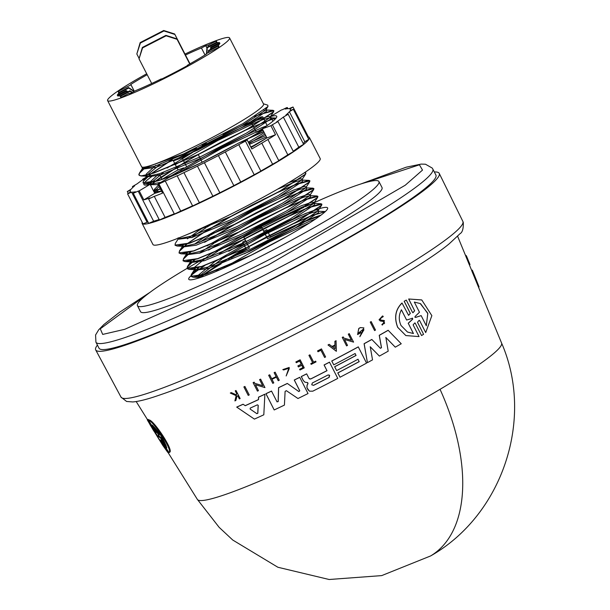 <?xml version="1.0" encoding="UTF-8"?>
<svg xmlns="http://www.w3.org/2000/svg" width="610" height="610" viewBox="0 0 610 610"><rect width="100%" height="100%" fill="white"/><g stroke="black" fill="none" stroke-linecap="round" stroke-linejoin="round"><path stroke-width="0.91" d="M440.039 389.325A171.624 95.053 59.3 0 1 430.607 555.946C502.556 515.13 534.627 418.841 501.595 343.079A171.021 15.784 152.8 0 1 440.039 389.325A171.021 15.784 152.8 0 1 229.909 492.895A171.021 15.784 152.8 0 1 197.381 499.422L167.834 452.178M408.563 315.339L410.255 313.334L404.163 301.271L406.283 300.089L404.163 301.271M412.924 312.724L414.594 310.726L408.67 298.999L421.678 299.922M408.67 298.999L421.769 299.967L431.857 315.644L425.704 332.587L419.779 320.86L419.2 320.273L417.484 322.248L423.584 334.318L421.548 335.546L415.364 323.437L421.548 335.546M415.448 323.475L414.869 322.888L413.122 324.871L419.055 336.59L405.833 335.561L397.674 327.318C393.946 317.627 395.394 309.522 402.005 303.002L408.601 315.362L410.339 313.38L404.239 301.317M248.224 395.394L243.878 386.915A178.913 16.508 -27.2 0 0 244.892 386.45L249.238 394.929A178.791 16.5 152.8 0 1 248.224 395.394L243.962 386.961A179.592 16.569 -27.2 0 0 244.968 386.496M374.586 330.582L370.239 322.103A178.951 16.516 -27.2 0 0 371.154 321.592L375.501 330.071A178.829 16.5 152.8 0 1 374.586 330.582L370.239 322.103M318.016 351.756L317.543 350.925A178.913 16.508 -27.2 0 0 321.462 348.897L325.595 356.957A178.829 16.5 152.8 0 1 324.619 357.468L320.952 350.231A179.515 16.561 -27.2 0 1 318.016 351.756L317.543 350.925M324.619 357.468L320.883 350.201M311.191 364.361L310.78 363.651A178.212 16.447 -27.2 0 0 312.648 362.698L308.927 355.348A178.913 16.508 -27.2 0 0 309.895 354.852L313.685 362.241A178.89 16.508 -27.2 0 0 315.683 361.219L316.033 361.89A178.829 16.5 152.8 0 1 311.191 364.361L310.848 363.682A178.89 16.508 -27.2 0 0 312.716 362.729L308.995 355.386A179.592 16.569 -27.2 0 0 309.964 354.89M313.654 362.18A178.212 16.447 -27.2 0 0 315.614 361.181L315.683 361.219M286.166 375.951L288.797 368.265L283.68 369.973L282.819 369.591L289.247 367.433L286.166 375.951L289.292 368.585M282.819 369.591L289.247 367.433M230.382 393.099L230.298 393.053A178.913 16.508 -27.2 0 0 231.304 392.604L236.36 394.891L236.672 393.686L235.231 390.842A178.913 16.508 -27.2 0 0 236.001 390.499L240.142 398.559A178.829 16.5 152.8 0 1 239.372 398.909L237.808 395.814A179.126 16.531 152.8 0 1 236.985 396.18L235.864 400.48A178.829 16.5 152.8 0 1 234.888 400.915L236.238 395.715L230.382 393.099A179.592 16.569 -27.2 0 0 231.388 392.649L236.444 394.929L236.672 393.686M239.372 398.909L237.725 395.768M234.888 400.915L236.154 395.669M383.995 321.577L380.274 320.959L379.054 319.762L382.562 315.95L383.271 316.445L382.516 317.169M380.724 320.021L384.483 320.692L382.424 325.031L381.913 324.673L382.584 323.834L381.913 324.673M382.424 325.031L381.845 324.634M295.865 361.943L295.934 361.982A179.592 16.569 -27.2 0 0 300.189 359.847L300.12 359.808A178.913 16.508 -27.2 0 1 295.865 361.943L296.292 362.691A179.523 16.569 152.8 0 0 299.655 361.006L301.31 364.269A179.21 16.539 152.8 0 1 297.947 365.954L298.374 366.9L297.878 365.916A178.532 16.478 -27.2 0 0 301.241 364.231L299.586 360.967M298.442 366.938A179.119 16.531 -27.2 0 0 301.805 365.253L303.025 367.647A178.89 16.508 152.8 0 1 299.655 369.332L299.998 370.011L299.586 369.294A178.212 16.447 -27.2 0 0 302.949 367.609L301.736 365.215M268.652 375.287L268.72 375.325A179.592 16.569 -27.2 0 0 269.719 374.845L269.65 374.807A178.913 16.508 -27.2 0 1 268.652 375.287L272.784 383.354A178.829 16.5 152.8 0 0 273.783 382.874L271.976 379.298A179.165 16.531 152.8 0 0 276.452 377.14L278.259 380.716L276.376 377.102M271.702 378.764A178.532 16.478 -27.2 0 0 276.139 376.622L274.126 372.649A178.913 16.508 -27.2 0 0 275.118 372.169L279.258 380.228A178.829 16.5 -27.2 0 1 278.259 380.716M332.038 346.488A178.677 16.485 -27.2 0 0 334.966 344.947L334.882 341.333A178.951 16.516 -27.2 0 0 336.057 340.715L336.377 351.307L327.997 344.963A178.951 16.516 -27.2 0 0 329.179 344.337L332.092 346.533A179.355 16.554 -27.2 0 0 335.035 344.978L334.951 341.371A179.63 16.577 -27.2 0 0 336.125 340.746M342.225 337.421A178.951 16.516 -27.2 0 0 343.163 336.926L343.232 336.956A179.63 16.577 152.8 0 1 342.294 337.46L346.571 345.9L342.294 337.46M343.72 338.024L351.398 340.273L348.295 334.158A178.951 16.516 -27.2 0 0 349.233 333.655L353.587 342.126L344.505 339.465L347.509 345.397A178.829 16.5 152.8 0 1 346.571 345.9M254.66 383.278L262.689 385.711L259.593 379.603A178.913 16.508 -27.2 0 0 260.6 379.123L264.946 387.602L255.453 384.719L258.449 390.659A178.791 16.5 152.8 0 1 257.45 391.124L253.18 382.683A179.592 16.569 -27.2 0 0 254.187 382.218L254.736 383.316L262.689 385.711M257.45 391.124L253.104 382.645A178.913 16.508 -27.2 0 0 254.111 382.18L254.187 382.218M358.535 332.869A178.631 16.485 -27.2 0 0 360.365 331.87L360.861 332.755A179.233 16.539 152.8 0 1 357.574 334.547L358.779 328.454A178.951 16.516 -27.2 0 0 360.35 327.593L363.895 327.906L359.847 336.72L363.964 329.766M359.847 336.72L360.365 335.317M254.332 419.055L236.688 407.091A177.594 16.386 -27.2 0 0 243.077 404.232L245.25 405.711A178.097 16.432 -27.2 0 0 258.51 399.634L258.625 397.186A178.28 16.447 -27.2 0 0 264.885 394.258L263.81 414.8A176.732 16.31 -27.2 0 1 254.408 419.1L254.332 419.055M245.182 405.658A177.411 16.371 -27.2 0 0 258.434 399.596L258.548 397.148A177.594 16.386 -27.2 0 0 264.809 394.22L264.885 394.258M359.145 361.6L358.009 359.252A177.365 16.363 152.8 0 1 336.644 370.575L334.638 366.724A177.052 16.34 -27.2 0 0 356.011 355.401L355.111 353.525A177.914 16.417 152.8 0 1 333.746 364.849L331.733 360.983A177.594 16.386 -27.2 0 0 358.268 346.869L366.557 363.125A176.732 16.31 152.8 0 1 340.022 377.239L337.78 372.923A176.458 16.279 -27.2 0 0 359.145 361.6L357.94 359.214M356.011 355.401L355.043 353.495M304.962 382.195L303.254 380.518L301.248 376.545A177.594 16.386 -27.2 0 0 306.616 373.854L306.685 373.884A178.28 16.447 152.8 0 1 301.317 376.576L303.322 380.548L304.962 382.195L307.768 382.63M309.514 378.978L310.665 378.955A177.052 16.34 -27.2 0 0 326.952 370.651L324.07 364.963A177.594 16.386 -27.2 0 0 329.484 362.157L337.772 378.413A176.732 16.31 152.8 0 1 312.762 391.185L309.461 391.178L307.928 389.645L306.99 387.8L307.104 385.291L308.042 383.522L307.188 382.546M309.461 391.178L306.921 387.762L307.036 385.253L307.974 383.484M380.327 348.264L381.433 347.647L379.237 335.302A177.594 16.386 -27.2 0 0 388.128 330.269L401.235 343.758A176.732 16.31 152.8 0 1 395.272 347.174L385.863 337.475L388.204 351.169A176.732 16.31 152.8 0 1 379.397 356.087L370.255 346.793L372.527 359.869A176.732 16.31 152.8 0 1 367.426 362.653L364.162 343.735A178.28 16.447 -27.2 0 0 371.864 339.488L380.404 348.302L381.502 347.685L379.313 335.34A178.28 16.447 -27.2 0 0 388.204 330.307M395.272 347.174L385.787 337.437M379.397 356.087L370.186 346.762M367.426 362.653L364.094 343.697A177.594 16.386 -27.2 0 0 371.795 339.45L371.864 339.488M298.793 391.536L299.716 390.766L294.264 380.007A177.594 16.386 -27.2 0 0 299.731 377.293L308.027 393.549A176.732 16.31 152.8 0 1 297.985 398.513L286.38 390.697L297.985 398.513M286.364 390.682L285.106 391.384L284.42 405.093A176.732 16.31 152.8 0 1 274.195 409.958L265.907 393.702A177.594 16.386 -27.2 0 0 271.503 391.056L277.024 401.845L278.221 401.586L278.64 387.701A178.28 16.447 -27.2 0 0 287.356 383.476L298.862 391.574L299.784 390.804L294.333 380.045A178.28 16.447 -27.2 0 0 299.807 377.331M276.948 401.807L278.145 401.548L278.572 387.663A177.594 16.386 -27.2 0 0 287.287 383.438L287.356 383.476M469.288 262.841L469.967 264.488A178.829 16.5 152.8 0 1 469.997 264.603L469.403 264.954L465.941 256.543A178.913 16.508 -27.2 0 0 465.91 256.429L466.497 256.07L467.466 258.404L466.536 256.192A179.592 16.569 -27.2 0 0 466.497 256.07M501.595 343.079L471.919 271.16A177.594 16.386 -27.2 0 0 471.812 270.748L469.425 264.946M148.497 419.528L147.46 419.726L148.108 419.421L148.855 420.099M147.833 419.832L156.198 432.688L148.527 420.252L149.191 419.947C153.994 420.557 173.903 450.493 169.679 452.246L169.008 452.559L160.804 440.039L168.284 452.712L159.965 439.825L167.666 452.254L162.824 445.437L149.854 424.415L158.081 436.653L158.036 437.431L164.227 447.29L158.577 438.659M169.305 452.422L168.696 452.803M380.274 320.959L379.13 319.8L382.638 315.988M383.667 320.433L381.258 320.181L380.007 319.297L382.195 316.925L382.584 317.208M405.833 335.561L397.75 327.356C394.022 317.673 395.463 309.567 402.089 303.048M153.796 431.011L147.292 419.901L154.635 431.102M434.312 171.967A193.126 17.82 152.8 0 1 439.238 173.385A193.126 17.82 152.8 0 1 327.555 249.833A193.126 17.82 152.8 0 1 132.492 342.66A193.126 17.82 152.8 0 1 95.709 349.942A193.126 17.82 152.8 0 1 97.417 345.108M313.548 385.352L311.725 384.773L312.343 382.973A177.373 16.363 -27.2 0 0 327.959 375.013L329.187 375.013L329.164 377.399A177.144 16.348 152.8 0 1 313.548 385.352L313.479 385.322A176.465 16.287 -27.2 0 0 329.095 377.361L329.667 375.501M250.138 409.058L250.237 408.098A177.731 16.401 -27.2 0 0 257.382 404.826L258.236 405.353L257.832 413.252L256.879 413.687L250.138 409.058M414.853 317.162L415.593 317.436L414.93 317.2L415.105 316.468L419.466 312.251L414.327 302.08L420.214 303.544L427.793 313.235L426.306 325.786L421.167 315.614L415.593 317.436L414.93 317.2M407.541 332.061L413.443 333.533L407.465 332.023L401.006 325.465C398.574 319.998 398.719 314.783 401.449 309.819L406.618 320.036L412.665 318.206M158.264 436.318L158.516 434.861L152.286 425.071C159.355 432.254 164.189 439.863 166.804 447.885L160.567 438.094L158.264 436.318L158.051 435.868L158.775 435.548M154.871 427.755L159.195 434.549L158.92 436.02L161.253 437.782L166.088 445.376M432.818 169.054L435.906 175.07A189.39 17.477 152.8 0 1 326.525 249.993A189.39 17.477 152.8 0 1 135.1 341.089A189.39 17.477 152.8 0 1 99.011 348.203L95.922 342.195A189.39 17.477 152.8 0 0 132.012 335.081A189.39 17.477 152.8 0 0 271.572 271.572A189.39 17.477 152.8 0 0 432.818 169.054L432.216 168.063L425.467 164.212L421.113 164.098L406.191 167.193L360.823 183.991M305.198 206.737A135.763 12.528 152.8 0 1 353.068 186.645A135.763 12.528 152.8 0 1 378.94 181.544L382.028 187.56A135.763 12.528 152.8 0 1 303.62 241.263A135.763 12.528 152.8 0 1 166.4 306.571A135.763 12.528 152.8 0 1 140.529 311.672L137.441 305.656A135.763 12.528 152.8 0 1 186.995 268.43M378.94 181.544A135.763 12.528 152.8 0 1 300.532 235.254A135.763 12.528 152.8 0 1 163.305 300.562A135.763 12.528 152.8 0 1 137.441 305.656M321.051 215.094A78.065 7.206 -27.2 0 0 315.835 216.863A78.065 7.206 -27.2 0 0 270.436 236.939L270.108 236.314M270.032 236.162L266.784 229.688L263.726 231.251M316.285 209.626A78.065 7.206 -27.2 0 0 312.747 210.854A78.065 7.206 -27.2 0 0 267.34 230.931M190.907 275.781A78.065 7.206 -27.2 0 0 188.757 279.288A78.065 7.206 -27.2 0 0 203.633 276.353A78.065 7.206 -27.2 0 0 282.537 238.8A78.065 7.206 -27.2 0 0 327.623 207.918A78.065 7.206 -27.2 0 0 316.819 209.451M308.393 136.907A94.016 8.677 152.8 0 1 309.369 137.502A94.016 8.677 152.8 0 1 255.071 174.696A94.016 8.677 152.8 0 1 160.041 219.92A94.016 8.677 152.8 0 1 142.13 223.451A94.016 8.677 152.8 0 1 142.214 222.314M309.369 137.502L320.181 158.547A94.016 8.677 152.8 0 1 265.884 195.741A94.016 8.677 152.8 0 1 170.861 240.965A94.016 8.677 152.8 0 1 152.942 244.496L142.13 223.451M223.016 134.596L223.1 134.711A89.944 8.296 152.8 0 1 236.672 128.214L243.123 125.233A89.944 8.296 152.8 0 1 255.346 119.812L260.905 116.968L261.644 116.823L260.912 117.463A89.944 8.296 152.8 0 1 262.666 116.746L263.894 119.133M244.465 140.925L263.002 130.22L262.285 128.817A74.672 6.893 152.8 0 0 276.711 116.289A74.672 6.893 152.8 0 0 270.482 116.533L281.393 109.983A89.944 8.296 -27.2 0 1 282.422 109.701L286.593 107.695L287.333 107.551L285.167 109.045A89.944 8.296 152.8 0 1 288.972 108.679L293.021 107.002L289.979 108.969A89.944 8.296 152.8 0 1 290.299 109.304A89.944 8.296 152.8 0 1 290.169 110.501L293.311 109.289L289.361 111.714L304.809 141.772L308.759 139.347L293.311 109.289M289.361 111.714A89.944 8.296 152.8 0 1 285.922 115.046L288.179 114.253L283.353 117.097L298.801 147.162L303.627 144.311L288.179 114.253M283.353 117.097A89.944 8.296 152.8 0 1 276.521 121.992L277.977 121.565L272.365 124.753L287.813 154.818L293.425 151.623L277.977 121.565M272.365 124.753A89.944 8.296 152.8 0 1 270.893 125.706L275.529 134.726A89.944 8.296 152.8 0 1 267.241 139.903L261.789 143.175L272.601 164.22L278.846 160.781L268.034 139.743M162.374 179.126A89.944 8.296 152.8 0 1 162.634 178.974L168.085 175.695A89.944 8.296 152.8 0 1 178.059 169.908L175.436 164.807M175.36 164.654L173.431 160.895A89.944 8.296 152.8 0 1 175.474 159.736L181.856 156.168A89.944 8.296 152.8 0 1 195.33 148.878L196.351 148.001M180.819 170.137L181.528 171.517M198.258 154.574L202.177 162.214M184.998 54.076A68.564 6.329 152.8 0 1 216.504 40.496A68.564 6.329 152.8 0 1 229.573 37.927L263.558 104.051A68.564 6.329 152.8 0 1 240.401 121.733A68.564 6.329 152.8 0 1 154.665 164.151A68.564 6.329 152.8 0 1 141.596 166.728L107.612 100.604A68.564 6.329 152.8 0 1 146.697 73.764M229.573 37.927A68.564 6.329 152.8 0 1 189.969 65.049A68.564 6.329 152.8 0 1 120.673 98.027A68.564 6.329 152.8 0 1 107.612 100.604M198.486 267.592L191.296 274.584L191.09 276.399L193.08 277.184L205.715 274.37L243.68 258.892M325.183 211.7L312.091 215.612L294.05 223.496M191.014 276.246L205.639 274.218L251.671 254.972M325.321 211.571L312.007 215.46L295.888 222.452M242.574 240.104L220.302 253.112M198.929 267.462L191.372 274.736L191.06 276.322M243.847 237.214L243.481 236.413L246.371 234.575L258.449 228.376L261.598 227.111L261.964 227.911A74.672 6.893 -27.2 0 0 243.847 237.214L244.64 238.754L242.498 239.951M240.401 241.125L219.333 253.501M244.64 238.754L262.582 229.116L244.64 238.754M194.483 259.807L187.514 266.425L187.087 268.613L189.077 269.399L201.712 266.585L246.631 247.866L296.102 222.33L321.432 205.509L321.912 204.243L320.974 203.748L308.004 207.667L291.885 214.667M321.866 204.175L308.088 207.819L290.047 215.704M187.011 268.461L201.635 266.433L246.554 247.713L296.018 222.177L321.356 205.356L321.836 204.091M190.48 252.014L183.511 258.64L183.084 260.828L185.074 261.614L197.716 258.792L242.627 240.073L292.098 214.545L317.429 197.724L317.917 196.458L316.971 195.962L304.009 199.882L287.882 206.874M317.863 196.382L304.085 200.034L286.044 207.918M183.008 260.676L197.632 258.64L242.551 239.921L292.015 214.392L317.352 197.571L317.833 196.306M186.477 244.229L179.508 250.855L179.088 253.036L181.071 253.821L193.713 251.007L238.624 232.288L288.095 206.752L313.426 189.931L313.914 188.665L312.968 188.17L300.006 192.097L283.879 199.089M313.86 188.597L300.082 192.249L282.041 200.133M179.004 252.883L193.629 250.855L238.548 232.135L288.019 206.599L313.349 189.779L313.83 188.513M178.486 238.51L175.283 243.436L175.085 245.25L177.068 246.036L189.71 243.222L234.621 224.503L284.092 198.967L309.423 182.146L309.91 180.88L308.965 180.385L296.002 184.304L279.876 191.304M309.865 180.812L296.079 184.464L278.038 192.341M175.001 245.098L189.634 243.07L234.545 224.35L284.016 198.814L309.346 181.993L309.834 180.728M182.596 236.405L230.626 216.71L280.089 191.182L305.427 174.361L305.907 173.095L304.962 172.6M305.862 173.019L304.344 172.775M184.258 235.719L230.542 216.558L280.013 191.029L305.343 174.208L305.831 172.943M283.909 208.925L240.889 231.022M238.571 232.319L209.108 249.833M194.925 259.669L187.369 266.951L187.056 268.537M285.968 207.766L260.089 220.546L238.495 232.166M236.398 233.34L208.345 250.115M279.906 201.132L236.886 223.237M234.568 224.526L205.105 242.04M190.922 251.884L183.366 259.159L183.053 260.744M281.965 199.981L256.086 212.76L234.492 224.373M232.395 225.547L204.342 242.33M275.903 193.347L232.883 215.452M230.565 216.741L203.694 232.608L187.3 243.802M186.919 244.099L179.363 251.373L179.05 252.959M277.962 192.188L252.083 204.975L230.488 216.588M228.392 217.762L203.618 232.456L186.843 243.947M273.814 110.639L273.326 111.904L247.995 128.725L198.524 154.261L153.613 172.981C143.922 176.122 139.011 176.625 138.874 174.49L139.065 175.161L141.047 175.947L153.689 173.133L198.601 154.414L248.072 128.878L273.402 112.057L273.89 110.791L272.944 110.296L255.46 116.068M273.844 110.723L260.058 114.375L254.583 116.624M172.272 159.66L151.28 173.72M150.899 174.01L143.342 181.284L143.03 182.87M150.456 174.14L143.487 180.766L143.068 182.947L145.05 183.732L157.693 180.918C167.27 177.762 179.576 172.76 194.628 165.905L168.848 177.548L157.937 184.098L162.565 193.111A89.944 8.296 152.8 0 1 154.292 196.359L165.104 217.396A89.944 8.296 -27.2 0 0 174.262 213.797M171.303 160.056L150.822 173.858M142.984 182.794L157.609 180.766C169.427 176.831 184.54 170.525 202.955 161.848A74.672 6.893 152.8 0 1 194.628 165.905M143.419 168.413L139.743 172.584L138.874 174.49A74.672 6.893 152.8 0 1 138.943 174.216A74.672 6.893 152.8 0 1 139.537 173.171L139.027 175.085M154.292 196.359L148.604 198.959L149.984 197.915A89.944 8.296 152.8 0 1 143.846 199.874L139.21 190.854L150.121 184.304L153.552 190.983L160.499 189.092M153.476 190.831L160.422 188.94M141.467 166.469L142.984 168.406L183.518 153.972L243.07 123.555L267.95 106.529L267.798 105.172L263.421 103.791M144.585 168.329L139.537 173.171M243.421 141.306L262.918 130.067M275.911 118.317L271.915 119.316L253.478 126.636L253.127 125.957M270.482 116.533L271.839 119.163L247.858 129M183.793 161.192L184.472 162.519L155.283 181.505M196.374 155.466L160.964 177.159L159.233 173.797M250.969 147.33L260.805 141.718A74.672 6.893 -27.2 0 0 266.395 138.18L275.529 134.726M250.893 147.178L266.395 138.18M287.912 216.71L262.658 229.268L262.994 229.924M289.971 215.551L262.582 229.116L261.964 227.911M291.908 224.495L266.585 236.909L246.493 247.736M293.974 223.344L266.585 236.909L263.07 230.077M246.577 247.889L219.707 263.756L203.305 274.957M202.932 275.247L200.019 277.603M244.396 248.91L219.631 263.604L202.856 275.095M202.489 275.377L199.6 277.741M471.919 271.16L472.521 270.81L474.984 276.665L479.063 286.921L478.591 287.203M471.683 270.436L472.239 270.116A178.28 16.447 -27.2 0 1 472.422 270.436A178.28 16.447 -27.2 0 1 472.521 270.81M465.941 256.543L466.536 256.192M467.649 260.63L468.228 260.287L467.466 258.404M469.997 264.603L468.228 260.287M465.704 255.91L466.238 255.59A179.592 16.569 -27.2 0 1 466.292 255.666L465.735 255.994M466.467 256.093L466.292 255.666M465.788 255.864L465.43 255.003M265.907 393.702L265.983 393.74A178.28 16.447 -27.2 0 0 271.58 391.094M274.195 409.958L265.983 393.74M307.257 382.584L308.042 383.522M324.07 364.963L324.139 364.993A178.28 16.447 -27.2 0 0 329.552 362.188M326.952 370.651L324.139 364.993M310.665 378.955L310.734 378.993A177.739 16.401 -27.2 0 0 327.021 370.689M310.734 378.993L308.995 378.436L306.685 373.884M337.78 372.923L337.848 372.954A177.144 16.348 -27.2 0 0 359.221 361.631M340.022 377.239L337.848 372.954M331.733 360.983L331.802 361.021A178.28 16.447 -27.2 0 0 358.344 346.899M333.746 364.849L331.802 361.021M334.638 366.724L334.707 366.755A177.731 16.401 -27.2 0 0 356.08 355.432M336.644 370.575L334.707 366.755M236.688 407.091L236.771 407.129A178.28 16.447 -27.2 0 0 243.161 404.27M254.408 419.1L236.771 407.129M360.35 327.593L363.895 327.906M358.779 328.454L358.848 328.493A179.63 16.577 -27.2 0 0 360.418 327.631M357.574 334.547L358.848 328.493M360.434 335.355L363.247 329.232L358.55 332.938A179.309 16.546 -27.2 0 0 360.434 331.909M259.593 379.603L259.669 379.641A179.592 16.569 -27.2 0 0 260.676 379.161M262.765 385.749L259.669 379.641M351.398 340.273L343.788 338.054L343.232 336.956M348.295 334.158L348.363 334.196A179.63 16.577 -27.2 0 0 349.309 333.685M351.467 340.311L348.363 334.196M327.997 344.963L328.066 344.993A179.63 16.577 -27.2 0 0 329.248 344.375M336.377 351.307L328.066 344.993M274.126 372.649L274.195 372.687A179.592 16.569 -27.2 0 0 275.186 372.207M276.139 376.622L274.195 372.687M269.719 374.845L271.732 378.825A179.21 16.539 -27.2 0 0 276.208 376.66M272.784 383.354L268.72 375.325M300.189 359.847L304.253 367.876A178.829 16.5 152.8 0 1 299.998 370.011M296.292 362.691L295.934 361.982M383.553 321.447C385.154 323.117 384.834 323.91 382.584 323.834L382.844 324.009M383.736 320.471L384.483 320.7M235.231 390.842L235.315 390.888A179.592 16.569 -27.2 0 0 236.085 390.537M236.749 393.724L235.315 390.888M317.612 350.963A179.592 16.569 -27.2 0 0 321.531 348.928M370.316 322.141A179.63 16.577 -27.2 0 0 371.231 321.63M425.704 332.587L419.779 320.86M414.594 310.726L408.753 299.045M414.678 310.764L412.955 312.747L412.383 312.152L406.283 300.089M154.406 431.209L147.46 419.726M148.527 420.252C153.278 420.908 173.149 450.82 169.008 452.559M335.126 348.836L332.572 346.899A179.309 16.546 -27.2 0 0 335.05 345.588L335.126 348.836M412.23 318.206L412.711 319.16L408.273 323.315L413.443 333.533M158.081 436.653L158.036 437.431M256.802 413.649L257.755 413.206L258.152 405.314M335.058 348.806L334.981 345.557M421.167 315.614L415.517 317.398M426.253 325.687L427.801 313.563L420.694 303.803M412.711 319.16L412.154 318.168M406.618 320.036L401.372 309.781M413.366 333.495L408.273 323.315M412.634 319.121L408.197 323.277M159.195 434.549L158.516 434.861M160.567 438.094L161.253 437.782M187.018 268.415A135.763 12.528 152.8 0 1 204.373 258.365M222.337 248.392A135.763 12.528 152.8 0 1 243.741 236.977M261.881 227.66A135.763 12.528 152.8 0 1 303.971 207.301M245.571 240.576L242.627 242.086L243.192 243.329A78.065 7.206 -27.2 0 0 228.742 251.244M204.899 265.502A78.065 7.206 -27.2 0 0 191.006 275.682M243.192 243.329L245.655 248.133M245.738 248.285L246.28 249.345A78.065 7.206 -27.2 0 0 228.445 259.174M219.02 264.671A78.065 7.206 -27.2 0 0 202.451 275.217M202.017 275.514A78.065 7.206 -27.2 0 0 198.418 278.122M252.494 244.618L245.716 248.102L242.627 242.086M245.792 248.262L246.28 249.345M269.811 235.727L266.822 237.267M267.073 237.862L267.523 238.739A74.672 6.893 152.8 0 1 319.419 216.298M200.347 277.497A74.672 6.893 152.8 0 1 203.717 275.003M204.167 274.691A74.672 6.893 152.8 0 1 221.178 263.833M231.213 258A74.672 6.893 152.8 0 1 249.406 248.034L248.788 246.837M261.598 227.111L263.032 229.901L261.598 227.111M266.997 237.709L266.661 237.061L248.72 246.699M248.644 246.547L244.793 239.051M307.867 137.616L308.469 137.059L293.021 107.002M303.193 143.48A89.944 8.296 -27.2 0 0 304.809 141.772M293.212 151.204A89.944 8.296 -27.2 0 0 298.801 147.162M278.724 160.537A89.944 8.296 -27.2 0 0 287.813 154.818M260.821 171.029A89.944 8.296 -27.2 0 0 272.601 164.22M254.195 174.734L260.882 171.158L245.433 141.101L238.746 144.669L254.195 174.734A89.944 8.296 -27.2 0 1 240.744 182.009M212.951 196.191L219.852 192.775A89.944 8.296 -27.2 0 0 233.843 185.638L240.721 182.024M238.746 144.669A89.944 8.296 152.8 0 1 225.273 151.966L218.395 155.573A89.944 8.296 152.8 0 1 204.403 162.718L197.503 166.126A89.944 8.296 152.8 0 1 183.93 172.63L177.205 175.924L192.653 205.982L199.379 202.688A89.944 8.296 -27.2 0 0 212.89 196.214M177.205 175.924L177.472 175.611A89.944 8.296 152.8 0 1 165.257 181.025L158.958 184.014L174.407 214.072L180.705 211.083A89.944 8.296 -27.2 0 0 192.569 205.829M148.604 198.959L159.416 219.996L165.104 217.396M139.21 190.854A89.944 8.296 -27.2 0 1 138.18 191.136L133.27 193.286L148.718 223.344L153.628 221.201A89.944 8.296 -27.2 0 0 159.164 219.508M133.27 193.286L135.435 191.792A89.944 8.296 152.8 0 1 131.63 192.165L127.581 193.843L143.03 223.9L147.071 222.223A89.944 8.296 -27.2 0 0 148.146 222.238M263.977 119.285L267.172 125.515M261.789 143.175A89.944 8.296 152.8 0 1 251.808 148.962L247.172 139.949L238.563 143.06A74.672 6.893 152.8 0 1 202.955 161.848M245.433 141.101L245.129 141.108A89.944 8.296 -27.2 0 0 247.172 139.949M218.395 155.573L233.843 185.638M204.403 162.718L219.852 192.775M183.93 172.63L199.379 202.688M165.257 181.025L180.705 211.083M158.958 184.014L159.69 183.374A89.944 8.296 152.8 0 1 157.937 184.098M138.18 191.136L153.628 221.201M131.63 192.165L147.071 222.223M127.581 193.843L130.624 191.868A89.944 8.296 152.8 0 1 130.304 191.532A89.944 8.296 152.8 0 1 130.433 190.343L127.292 191.555L131.242 189.123A89.944 8.296 152.8 0 1 134.68 185.798L132.423 186.584L137.25 183.74A89.944 8.296 152.8 0 1 144.082 178.844L142.626 179.271L147.887 176.237M154.795 188.841L155.565 190.343M201.971 145.279L202.2 145.264A89.944 8.296 152.8 0 1 206.264 143.167M173.431 160.895L182.039 157.784A74.672 6.893 152.8 0 1 251.755 123.296L262.666 116.746M262.757 129.747A74.672 6.893 -27.2 0 0 256.391 132.309L263.017 128.329M262.285 128.817L270.893 125.706M251.084 147.551A74.672 6.893 -27.2 0 0 260.805 141.718M143.846 199.874L154.749 193.324A74.672 6.893 -27.2 0 0 161.574 191.182M150.121 184.304A74.672 6.893 152.8 0 1 143.891 184.548A74.672 6.893 152.8 0 1 143.983 183.587M144.044 183.465A74.672 6.893 152.8 0 1 153.141 175.527M178.059 169.908L183.595 167.91M186.675 166.804A74.672 6.893 -27.2 0 0 171.501 175.665M198.547 154.437L184.472 162.519L186.385 166.233M182.039 157.784L183.717 161.04M253.043 125.797L251.755 123.296M256.391 132.309L253.478 126.636L246.028 130.037M271.915 119.316L272.891 121.215M266.913 137.837L263.002 130.22M153.552 190.983L154.749 193.324M162.031 179.249L161.04 177.312M129.053 93.711L129.068 93.704A61.091 5.635 152.8 0 0 131.402 92.789L135.763 90.555A57.698 5.322 -27.2 0 0 161.322 78.881L160.399 79.689A61.091 5.635 -27.2 0 0 187.987 65.316L187.323 65.308A57.698 5.322 -27.2 0 0 206.378 54.099L206.203 53.718L219.097 47.1L218.578 45.956L208.712 51.026L208.452 50.455L218.525 45.277L219.928 43.401L211.045 47.961L210.679 47.161L219.562 42.601L217.312 42.593L207.24 47.771L206.981 47.199L216.855 42.128L216.337 40.984L208.277 45.125L208.833 46.223L213.241 43.981M147.185 74.71A57.698 5.322 -27.2 0 0 130.807 84.424L130.975 84.805L118.081 91.424L118.599 92.567L128.474 87.497L128.733 88.069L118.653 93.246L117.257 95.122L126.14 90.562L126.499 91.363L117.616 95.922L119.873 95.93L129.945 90.753L130.204 91.325L120.33 96.395L120.849 97.539L128.908 93.399M208.277 45.125L205.776 45.735L201.422 47.969A57.698 5.322 -27.2 0 0 185.478 55.03M120.33 96.395L121.512 97.196M131.951 92.506L130.204 91.325M129.945 90.753L132.355 92.301M134.269 91.317L128.474 87.497M134.002 91.454L128.733 88.069M134.04 90.867L134.246 91.332M118.081 91.424L119.27 92.224M130.975 84.805L133.781 90.295L133.415 90.486M134.33 91.286L130.807 84.424M201.422 47.969L205.013 54.961M216.291 42.418L216.337 40.984M206.515 53.558L206.981 47.199M207.24 47.771L206.95 53.337M208.666 52.452L208.712 51.026M208.338 52.62L208.452 50.455M218.578 45.956L218.54 47.389M133.781 90.295L134.299 91.302M205.776 45.735L206.92 47.961M189.977 63.829L174.879 34.45L163.922 30.957L140.376 43.051L136.831 53.985L138.927 58.057M190 63.814L174.673 33.992L163.716 30.5L140.17 42.593L136.831 53.985M189.74 63.958L177.075 39.307L166.118 35.815L142.565 47.908L139.027 58.842L151.699 83.494M189.763 63.943L176.869 38.849L165.912 35.357L142.359 47.45L139.027 58.842M127.505 92.011L126.499 91.363M126.14 90.562L128.001 91.752M118.653 93.246L119.125 94.161M217.785 43.516L217.312 42.593M210.564 49.364L210.679 47.161M211.045 47.961L210.984 49.151M140.376 43.051L140.17 42.593M163.922 30.957L163.716 30.5M174.879 34.45L174.673 33.992M142.565 47.908L142.359 47.45M166.118 35.815L165.912 35.357M177.075 39.307L176.869 38.849M154.902 181.795L150.647 185.341M263.764 131.707L250.031 137.829M247.889 138.836L240.706 142.282M234.072 145.561L205.662 160.499M160.232 188.566L159.286 189.291M156.137 191.814L154.65 193.126M255.59 144.89L254.035 145.615M251.892 146.621L250.855 147.109M263.688 131.547L251.861 136.785M249.947 137.677L239.219 142.816M237.313 143.754L202.474 162.077M160.155 188.414L158.829 189.428M158.463 189.718L154.574 192.974M256.94 144.082L255.864 144.578M253.951 145.462L250.779 146.957M243.886 131.051L200.865 153.148M160.964 177.159L154.826 181.643M154.46 181.925L150.571 185.181M276.055 118.134L271.839 119.163M245.944 129.892L220.065 142.671L198.471 154.284M142.732 168.391L142.809 169.092L156.274 167.292L197.556 150.182L243.016 126.819L266.318 111.455L266.768 110.311L263.878 110.303M161.353 163.282L147.391 174.811M147.254 175.017L146.812 176.877L160.277 175.078L201.559 157.975L247.019 134.604L270.321 119.24L270.771 118.096L270.017 117.799L264.077 119.217M263.413 119.446L258.106 121.443L217.823 140.498L174.91 164.837M163.48 172.363L151.394 182.596M150.182 184.433L151.257 182.802L150.815 184.67L158.203 184.617M249.017 143.525L264.969 134.055M262.43 129.106L221.827 148.291L178.913 172.63M178.021 173.187L175.909 174.529M159.164 186.492L155.398 190.389M154.185 192.226L155.26 190.594L154.818 192.455L155.718 193.065M266.433 136.892L249.437 144.356M178.12 237.793L178.837 239.181L192.295 237.381L233.577 220.271L279.037 196.908L302.339 181.544L302.789 180.4L302.034 180.095L296.094 181.521M295.431 181.75L277.504 189.207M217.633 220.637L206.927 227.141M206.043 227.698L191.319 237.694M183.274 245.106L182.832 246.966L196.298 245.167L237.58 228.064L283.04 204.693L306.342 189.329L306.792 188.185L306.037 187.888L300.097 189.306M299.434 189.535L294.127 191.532L253.844 210.587L210.93 234.926M210.038 235.483L199.5 242.452M187.278 252.891L186.835 254.759L200.301 252.952L241.583 235.849L287.043 212.486L310.345 197.114L310.795 195.97L310.04 195.673L304.1 197.099M303.437 197.327L298.13 199.325L257.847 218.372L214.933 242.719M214.041 243.276L199.325 253.264M191.281 260.683L190.838 262.544L204.304 260.744L245.586 243.634L291.046 220.271L314.348 204.907L314.798 203.763L314.043 203.458L308.103 204.884M307.44 205.112L302.133 207.11L261.85 226.165L218.937 250.504M218.044 251.061L207.507 258.022M195.276 268.469L194.842 270.329L208.307 268.53L249.589 251.427L295.049 228.056L318.351 212.692L318.801 211.548L318.046 211.251L312.106 212.669M311.435 212.898L306.136 214.895L265.853 233.95L222.932 258.289M222.048 258.846L199.417 276.048M197.968 278.259L199.279 276.254L198.791 278M309.636 222.886L269.856 241.735L226.935 266.082M226.051 266.639L223.55 268.225M143.502 168.413L155.558 165.905L196.839 148.794L242.307 125.431L265.609 110.067L265.838 108.725M155.84 165.287L146.347 173.949L146.003 175.139M146.034 175.306L147.978 176.237L159.561 173.69L200.842 156.587L246.303 133.216L269.605 117.852L270.062 116.708L268.065 116.518M267.66 116.594L257.397 120.056L247.187 124.417M192.432 152.569L167.056 168.047M158.592 174.002L150.35 181.734L150.007 182.931M150.037 183.091L151.981 184.022L160.926 182.298M248.3 142.145L264.26 132.667M266.684 125.851L261.4 127.848L221.117 146.903L171.059 175.84M158.455 185.104L154.353 189.527L154.01 190.716M154.033 190.884L155.985 191.814L161.49 191.022M265.716 135.504L248.727 142.969M178.379 238.106L179.996 238.533L191.578 235.994L232.867 218.883L278.328 195.52L301.63 180.156L302.08 179.012L300.082 178.821M299.678 178.898L288.652 182.665M204.571 226.79L199.073 230.351M198.402 230.801L187.4 238.838M182.054 245.395L183.999 246.326L195.581 243.779L236.863 226.676L282.323 203.305L305.625 187.941L306.083 186.797L304.085 186.607M303.681 186.683L293.418 190.145L253.135 209.2L203.077 238.136M202.406 238.586L194.613 244.091M186.058 253.18L188.002 254.111L199.584 251.564L240.866 234.461L286.326 211.098L309.628 195.734L310.086 194.582L308.088 194.399M307.684 194.476L297.421 197.937L257.138 216.985L207.08 245.929M190.053 260.966L192.005 261.896L203.587 259.357L244.869 242.246L290.329 218.883L313.631 203.519L314.089 202.375L312.091 202.185M311.687 202.261L301.416 205.722L261.141 224.777L211.083 253.714M210.412 254.164L194.376 267.401L194.033 268.591M194.056 268.758L196.008 269.689L207.591 267.142L248.872 250.039L294.333 226.668L317.635 211.304L318.084 210.16L316.094 209.97M315.69 210.046L305.419 213.508L265.144 232.562L215.086 261.499M214.415 261.949L198.38 275.186L198.037 276.383M198.059 276.543L200.393 277.481M315.522 219.028L309.423 221.3L269.14 240.348L244.458 253.806M218.41 269.734L215.62 271.641M285.907 236.932L250.496 255.529M439.238 173.385L462.868 221.415A192.188 17.736 152.8 0 1 351.726 297.489A192.188 17.736 152.8 0 1 157.609 389.859A192.188 17.736 152.8 0 1 154.376 391.01A192.188 17.736 152.8 0 1 121.001 397.11L95.709 349.942M361.372 183.816L419.421 164.814L422.501 170.099L405.253 185.211L268.225 264.992L124.737 329.308L102.694 334.417L100.292 328.805L149.511 292.693M159.309 436.501L158.646 436.806M267.035 237.686L263.108 230.054L267.035 237.686M462.868 221.415L463.28 222.421C463.501 228.636 462.426 232.387 460.062 233.668L449.41 243.619C407.556 278.823 231.632 370.834 161.429 394.426C148.832 398.902 139.278 401.411 132.774 401.952L126.605 401.464L121.001 397.11M465.918 256.421L457.645 236.344M147.521 419.695L136.182 401.555M180.583 170.281L181.277 171.624M198.235 154.589L202.154 162.222M430.607 555.946L381.7 575.604L329.141 579.5L277.878 567.254L232.745 540.033L219.15 527.345L197.381 499.422M474.984 276.665L472.422 270.436M469.525 263.406L469.059 262.285M158.005 436.463L157.723 436.005M149.969 292.35L119.69 312.175L103.868 324.52L98.69 329.812L95.579 334.981L95.922 342.195M287.333 107.551L287.905 108.664M290.299 109.304L290.764 110.212M225.319 151.989L240.767 182.047M197.472 166.217L212.921 196.275M130.304 191.532L130.51 191.929M127.292 191.555L128.184 193.286M132.423 186.584L132.85 187.422M142.626 179.271L142.839 179.691M142.809 169.092L142.1 167.704M266.768 110.311L266.059 108.923M146.812 176.877L146.103 175.489M270.771 118.096L270.062 116.708M150.815 184.67L150.106 183.282M154.818 192.455L154.109 191.067M302.789 180.4L302.08 179.012M182.832 246.966L182.123 245.578M306.792 188.185L306.083 186.797M186.835 254.759L186.126 253.371M310.795 195.97L310.086 194.582M190.838 262.544L190.129 261.156M314.798 203.763L314.089 202.375M194.842 270.329L194.132 268.941M318.801 211.548L318.084 210.16M198.845 278.122L198.128 276.734M143.975 168.451L142.984 168.406M265.853 109.731L267.95 106.529M147.978 176.237L141.047 175.947M269.856 117.516L273.654 111.714M151.981 184.022L145.05 183.732M155.985 191.814L153.933 191.723M179.996 238.533L177.548 238.434M301.874 179.82L305.671 174.018M183.999 246.326L177.068 246.036M305.877 187.605L309.674 181.803M188.002 254.111L181.071 253.821M309.88 195.398L313.677 189.596M192.005 261.896L185.074 261.614M313.883 203.183L317.68 197.381M196.008 269.689L189.077 269.399M317.886 210.969L321.683 205.166M200.011 277.474L193.08 277.184M139.743 172.584L142.504 168.368M272.944 110.296L266.013 110.006M143.487 180.766L147.292 174.963M276.124 118.05L270.017 117.799M308.965 180.385L302.034 180.095M179.508 250.855L182.489 246.303M312.968 188.17L306.037 187.888M183.511 258.64L187.316 252.837M316.971 195.962L310.04 195.673M187.514 266.425L191.311 260.623M320.974 203.748L314.043 203.458M191.517 274.218L195.314 268.408M324.977 211.533L318.046 211.251"/></g></svg>
